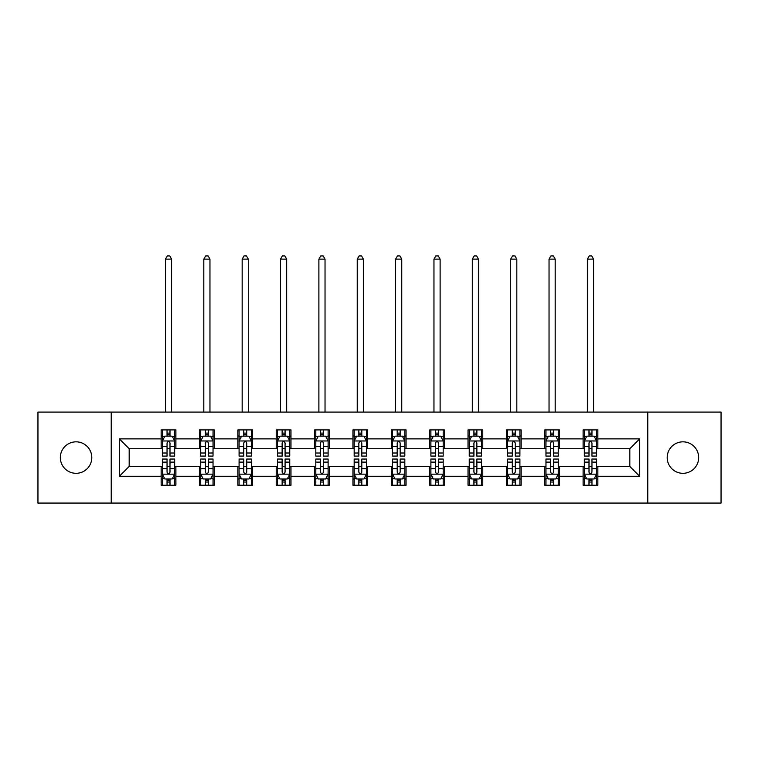<?xml version="1.0" encoding="UTF-8"?>
<svg xmlns="http://www.w3.org/2000/svg" width="759" height="759" viewBox="0 0 759 759"><rect width="100%" height="100%" fill="white"/><g stroke="black" fill="none" stroke-linecap="round" stroke-linejoin="round"><path stroke-width="1.14" d="M682.939 441.833A15.74 15.74 0 0 0 667.199 457.573A15.74 15.74 0 0 0 682.939 473.312A15.74 15.74 0 0 0 698.669 457.573A15.74 15.74 0 0 0 682.939 441.833M76.061 441.833A15.74 15.74 0 0 0 60.331 457.573A15.74 15.74 0 0 0 76.061 473.312A15.74 15.74 0 0 0 91.801 457.573A15.74 15.74 0 0 0 76.061 441.833M647.769 503.065L721.05 503.065L721.05 412.08L647.769 412.08L647.769 503.065L111.231 503.065L111.231 412.08L37.95 412.08L37.95 503.065L111.231 503.065M647.769 412.08L111.231 412.08M597.855 438.882L597.855 429.907L583.102 429.907L583.102 438.882L559.497 438.882L559.497 429.907L544.744 429.907L544.744 438.882L521.139 438.882L521.139 429.907L506.386 429.907L506.386 438.882L482.781 438.882L482.781 429.907L468.018 429.907L468.018 438.882L444.413 438.882L444.413 429.907L429.66 429.907L429.66 438.882L406.056 438.882L406.056 429.907L391.302 429.907L391.302 438.882L367.698 438.882L367.698 429.907L352.944 429.907L352.944 438.882L329.34 438.882L329.34 429.907L314.587 429.907L314.587 438.882L290.982 438.882L290.982 429.907L276.219 429.907L276.219 438.882L252.614 438.882L252.614 429.907L237.861 429.907L237.861 438.882L214.256 438.882L214.256 429.907L199.503 429.907L199.503 438.882L175.898 438.882L175.898 429.907L161.145 429.907L161.145 438.882L119.343 438.882L119.343 476.263L129.182 466.424L161.145 466.424L161.145 485.238L175.898 485.238L175.898 466.424L199.503 466.424L199.503 485.238L214.256 485.238L214.256 466.424L237.861 466.424L237.861 485.238L252.614 485.238L252.614 466.424L276.219 466.424L276.219 485.238L290.982 485.238L290.982 466.424L314.587 466.424L314.587 485.238L329.34 485.238L329.34 466.424L352.944 466.424L352.944 485.238L367.698 485.238L367.698 466.424L391.302 466.424L391.302 485.238L406.056 485.238L406.056 466.424L429.66 466.424L429.66 485.238L444.413 485.238L444.413 466.424L468.018 466.424L468.018 485.238L482.781 485.238L482.781 466.424L506.386 466.424L506.386 485.238L521.139 485.238L521.139 466.424L544.744 466.424L544.744 485.238L559.497 485.238L559.497 466.424L583.102 466.424L583.102 485.238L597.855 485.238L597.855 466.424L629.818 466.424L629.818 448.721L597.855 448.721L597.855 438.882L639.657 438.882L639.657 476.263L597.855 476.263M583.102 476.263L559.497 476.263M544.744 476.263L521.139 476.263M506.386 476.263L482.781 476.263M468.018 476.263L444.413 476.263M429.66 476.263L406.056 476.263M391.302 476.263L367.698 476.263M352.944 476.263L329.34 476.263M314.587 476.263L290.982 476.263M276.219 476.263L252.614 476.263M237.861 476.263L214.256 476.263M199.503 476.263L175.898 476.263M161.145 476.263L119.343 476.263M583.102 438.882L583.102 448.721L559.497 448.721L559.497 438.882M544.744 438.882L544.744 448.721L521.139 448.721L521.139 438.882M506.386 438.882L506.386 448.721L482.781 448.721L482.781 438.882M468.018 438.882L468.018 448.721L444.413 448.721L444.413 438.882M429.66 438.882L429.66 448.721L406.056 448.721L406.056 438.882M391.302 438.882L391.302 448.721L367.698 448.721L367.698 438.882M352.944 438.882L352.944 448.721L329.34 448.721L329.34 438.882M314.587 438.882L314.587 448.721L290.982 448.721L290.982 438.882M276.219 438.882L276.219 448.721L252.614 448.721L252.614 438.882M237.861 438.882L237.861 448.721L214.256 448.721L214.256 438.882M199.503 438.882L199.503 448.721L175.898 448.721L175.898 438.882M161.145 438.882L161.145 448.721L129.182 448.721L119.343 438.882M129.182 448.721L129.182 466.424M639.657 476.263L629.818 466.424M629.818 448.721L639.657 438.882M161.145 436.055L162.369 436.055M167.046 436.055L169.997 436.055M174.665 436.055L175.898 436.055M161.145 448.474L162.369 448.474M167.046 448.474L169.997 448.474M174.665 448.474L175.898 448.474M161.145 466.671L162.369 466.671M167.046 466.671L169.997 466.671M174.665 466.671L175.898 466.671M161.145 479.09L162.369 479.09M167.046 479.09L169.997 479.09M174.665 479.09L175.898 479.09M199.503 466.671L200.737 466.671M205.404 466.671L208.355 466.671M213.032 466.671L214.256 466.671M199.503 479.09L200.737 479.09M205.404 479.09L208.355 479.09M213.032 479.09L214.256 479.09M199.503 436.055L200.737 436.055M205.404 436.055L208.355 436.055M213.032 436.055L214.256 436.055M199.503 448.474L200.737 448.474M205.404 448.474L208.355 448.474M213.032 448.474L214.256 448.474M237.861 466.671L239.094 466.671M243.762 466.671L246.713 466.671M251.39 466.671L252.614 466.671M237.861 479.09L239.094 479.09M243.762 479.09L246.713 479.09M251.39 479.09L252.614 479.09M237.861 436.055L239.094 436.055M243.762 436.055L246.713 436.055M251.39 436.055L252.614 436.055M237.861 448.474L239.094 448.474M243.762 448.474L246.713 448.474M251.39 448.474L252.614 448.474M276.219 466.671L277.452 466.671M282.13 466.671L285.08 466.671M289.748 466.671L290.982 466.671M276.219 479.09L277.452 479.09M282.13 479.09L285.08 479.09M289.748 479.09L290.982 479.09M276.219 436.055L277.452 436.055M282.13 436.055L285.08 436.055M289.748 436.055L290.982 436.055M276.219 448.474L277.452 448.474M282.13 448.474L285.08 448.474M289.748 448.474L290.982 448.474M314.587 466.671L315.81 466.671M320.488 466.671L323.438 466.671M328.106 466.671L329.34 466.671M314.587 479.09L315.81 479.09M320.488 479.09L323.438 479.09M328.106 479.09L329.34 479.09M314.587 436.055L315.81 436.055M320.488 436.055L323.438 436.055M328.106 436.055L329.34 436.055M314.587 448.474L315.81 448.474M320.488 448.474L323.438 448.474M328.106 448.474L329.34 448.474M352.944 466.671L354.168 466.671M358.846 466.671L361.796 466.671M366.464 466.671L367.698 466.671M352.944 479.09L354.168 479.09M358.846 479.09L361.796 479.09M366.464 479.09L367.698 479.09M352.944 436.055L354.168 436.055M358.846 436.055L361.796 436.055M366.464 436.055L367.698 436.055M352.944 448.474L354.168 448.474M358.846 448.474L361.796 448.474M366.464 448.474L367.698 448.474M391.302 466.671L392.536 466.671M397.204 466.671L400.154 466.671M404.832 466.671L406.056 466.671M391.302 479.09L392.536 479.09M397.204 479.09L400.154 479.09M404.832 479.09L406.056 479.09M391.302 436.055L392.536 436.055M397.204 436.055L400.154 436.055M404.832 436.055L406.056 436.055M391.302 448.474L392.536 448.474M397.204 448.474L400.154 448.474M404.832 448.474L406.056 448.474M429.66 466.671L430.894 466.671M435.562 466.671L438.512 466.671M443.19 466.671L444.413 466.671M429.66 479.09L430.894 479.09M435.562 479.09L438.512 479.09M443.19 479.09L444.413 479.09M429.66 436.055L430.894 436.055M435.562 436.055L438.512 436.055M443.19 436.055L444.413 436.055M429.66 448.474L430.894 448.474M435.562 448.474L438.512 448.474M443.19 448.474L444.413 448.474M468.018 466.671L469.252 466.671M473.92 466.671L476.87 466.671M481.548 466.671L482.781 466.671M468.018 479.09L469.252 479.09M473.92 479.09L476.87 479.09M481.548 479.09L482.781 479.09M468.018 436.055L469.252 436.055M473.92 436.055L476.87 436.055M481.548 436.055L482.781 436.055M468.018 448.474L469.252 448.474M473.92 448.474L476.87 448.474M481.548 448.474L482.781 448.474M506.386 466.671L507.61 466.671M512.287 466.671L515.238 466.671M519.906 466.671L521.139 466.671M506.386 479.09L507.61 479.09M512.287 479.09L515.238 479.09M519.906 479.09L521.139 479.09M506.386 436.055L507.61 436.055M512.287 436.055L515.238 436.055M519.906 436.055L521.139 436.055M506.386 448.474L507.61 448.474M512.287 448.474L515.238 448.474M519.906 448.474L521.139 448.474M544.744 466.671L545.968 466.671M550.645 466.671L553.596 466.671M558.263 466.671L559.497 466.671M544.744 479.09L545.968 479.09M550.645 479.09L553.596 479.09M558.263 479.09L559.497 479.09M544.744 436.055L545.968 436.055M550.645 436.055L553.596 436.055M558.263 436.055L559.497 436.055M544.744 448.474L545.968 448.474M550.645 448.474L553.596 448.474M558.263 448.474L559.497 448.474M583.102 466.671L584.335 466.671M589.003 466.671L591.954 466.671M596.631 466.671L597.855 466.671M583.102 479.09L584.335 479.09M589.003 479.09L591.954 479.09M596.631 479.09L597.855 479.09M583.102 436.055L584.335 436.055M589.003 436.055L591.954 436.055M596.631 436.055L597.855 436.055M583.102 448.474L584.335 448.474M589.003 448.474L591.954 448.474M596.631 448.474L597.855 448.474M169.997 433.104L167.046 433.104M174.665 453.019L169.997 453.019L169.997 456.093L174.665 456.093L174.665 441.093L172.208 436.178L164.836 436.178L162.369 441.093L162.369 456.093L167.046 456.093L167.046 453.019L162.369 453.019M162.369 441.093L162.369 429.907M174.665 441.093L174.665 429.907M167.046 436.178L167.046 429.907M169.997 429.907L169.997 436.178M169.997 453.019L169.997 442.943C169.01 441.045 168.033 441.045 167.046 442.943L167.046 453.019M171.591 412.08L171.591 259.132L165.443 259.132L165.443 412.08M165.443 259.132L167.293 255.935L169.75 255.935L171.591 259.132M167.046 482.041L169.997 482.041M162.369 462.127L167.046 462.127L167.046 459.043L162.369 459.043L162.369 474.043L164.836 478.967L172.208 478.967L174.665 474.043L174.665 459.043L169.997 459.043L169.997 462.127L174.665 462.127M174.665 474.043L174.665 485.238M162.369 474.043L162.369 485.238M169.997 478.967L169.997 485.238M167.046 485.238L167.046 478.967M167.046 462.127L167.046 472.202C168.024 474.1 169.01 474.1 169.997 472.202L169.997 462.127M208.355 433.104L205.404 433.104M213.032 453.019L208.355 453.019L208.355 456.093L213.032 456.093L213.032 441.093L210.566 436.178L203.194 436.178L200.737 441.093L200.737 456.093L205.404 456.093L205.404 453.019L200.737 453.019M200.737 441.093L200.737 429.907M213.032 441.093L213.032 429.907M205.404 436.178L205.404 429.907M208.355 429.907L208.355 436.178M208.355 453.019L208.355 442.943C207.378 441.045 206.391 441.045 205.404 442.943L205.404 453.019M209.958 412.08L209.958 259.132L203.81 259.132L203.81 412.08M203.81 259.132L205.651 255.935L208.108 255.935L209.958 259.132M246.713 433.104L243.762 433.104M251.39 453.019L246.713 453.019L246.713 456.093L251.39 456.093L251.39 441.093L248.933 436.178L241.552 436.178L239.094 441.093L239.094 456.093L243.762 456.093L243.762 453.019L239.094 453.019M239.094 441.093L239.094 429.907M251.39 441.093L251.39 429.907M243.762 436.178L243.762 429.907M246.713 429.907L246.713 436.178M246.713 453.019L246.713 442.943C245.736 441.045 244.749 441.045 243.762 442.943L243.762 453.019M248.316 412.08L248.316 259.132L242.168 259.132L242.168 412.08M242.168 259.132L244.009 255.935L246.466 255.935L248.316 259.132M205.404 482.041L208.355 482.041M200.737 462.127L205.404 462.127L205.404 459.043L200.737 459.043L200.737 474.043L203.194 478.967L210.566 478.967L213.032 474.043L213.032 459.043L208.355 459.043L208.355 462.127L213.032 462.127M213.032 474.043L213.032 485.238M200.737 474.043L200.737 485.238M208.355 478.967L208.355 485.238M205.404 485.238L205.404 478.967M205.404 462.127L205.404 472.202C206.391 474.1 207.368 474.1 208.355 472.202L208.355 462.127M243.762 482.041L246.713 482.041M239.094 462.127L243.762 462.127L243.762 459.043L239.094 459.043L239.094 474.043L241.552 478.967L248.933 478.967L251.39 474.043L251.39 459.043L246.713 459.043L246.713 462.127L251.39 462.127M251.39 474.043L251.39 485.238M239.094 474.043L239.094 485.238M246.713 478.967L246.713 485.238M243.762 485.238L243.762 478.967M243.762 462.127L243.762 472.202C244.749 474.1 245.736 474.1 246.713 472.202L246.713 462.127M285.08 433.104L282.13 433.104M289.748 453.019L285.08 453.019L285.08 456.093L289.748 456.093L289.748 441.093L287.291 436.178L279.91 436.178L277.452 441.093L277.452 456.093L282.13 456.093L282.13 453.019L277.452 453.019M277.452 441.093L277.452 429.907M289.748 441.093L289.748 429.907M282.13 436.178L282.13 429.907M285.08 429.907L285.08 436.178M285.08 453.019L285.08 442.943C284.094 441.045 283.107 441.045 282.13 442.943L282.13 453.019M286.674 412.08L286.674 259.132L280.526 259.132L280.526 412.08M280.526 259.132L282.367 255.935L284.834 255.935L286.674 259.132M323.438 433.104L320.488 433.104M328.106 453.019L323.438 453.019L323.438 456.093L328.106 456.093L328.106 441.093L325.649 436.178L318.268 436.178L315.81 441.093L315.81 456.093L320.488 456.093L320.488 453.019L315.81 453.019M315.81 441.093L315.81 429.907M328.106 441.093L328.106 429.907M320.488 436.178L320.488 429.907M323.438 429.907L323.438 436.178M323.438 453.019L323.438 442.943C322.452 441.045 321.474 441.045 320.488 442.943L320.488 453.019M325.032 412.08L325.032 259.132L318.884 259.132L318.884 412.08M318.884 259.132L320.734 255.935L323.192 255.935L325.032 259.132M361.796 433.104L358.846 433.104M366.464 453.019L361.796 453.019L361.796 456.093L366.464 456.093L366.464 441.093L364.007 436.178L356.635 436.178L354.168 441.093L354.168 456.093L358.846 456.093L358.846 453.019L354.168 453.019M354.168 441.093L354.168 429.907M366.464 441.093L366.464 429.907M358.846 436.178L358.846 429.907M361.796 429.907L361.796 436.178M361.796 453.019L361.796 442.943C360.81 441.045 359.832 441.045 358.846 442.943L358.846 453.019M363.39 412.08L363.39 259.132L357.242 259.132L357.242 412.08M357.242 259.132L359.092 255.935L361.55 255.935L363.39 259.132M282.13 482.041L285.08 482.041M277.452 462.127L282.13 462.127L282.13 459.043L277.452 459.043L277.452 474.043L279.91 478.967L287.291 478.967L289.748 474.043L289.748 459.043L285.08 459.043L285.08 462.127L289.748 462.127M289.748 474.043L289.748 485.238M277.452 474.043L277.452 485.238M285.08 478.967L285.08 485.238M282.13 485.238L282.13 478.967M282.13 462.127L282.13 472.202C283.107 474.1 284.094 474.1 285.08 472.202L285.08 462.127M320.488 482.041L323.438 482.041M315.81 462.127L320.488 462.127L320.488 459.043L315.81 459.043L315.81 474.043L318.268 478.967L325.649 478.967L328.106 474.043L328.106 459.043L323.438 459.043L323.438 462.127L328.106 462.127M328.106 474.043L328.106 485.238M315.81 474.043L315.81 485.238M323.438 478.967L323.438 485.238M320.488 485.238L320.488 478.967M320.488 462.127L320.488 472.202C321.465 474.1 322.452 474.1 323.438 472.202L323.438 462.127M358.846 482.041L361.796 482.041M354.168 462.127L358.846 462.127L358.846 459.043L354.168 459.043L354.168 474.043L356.635 478.967L364.007 478.967L366.464 474.043L366.464 459.043L361.796 459.043L361.796 462.127L366.464 462.127M366.464 474.043L366.464 485.238M354.168 474.043L354.168 485.238M361.796 478.967L361.796 485.238M358.846 485.238L358.846 478.967M358.846 462.127L358.846 472.202C359.823 474.1 360.81 474.1 361.796 472.202L361.796 462.127M397.204 482.041L400.154 482.041M392.536 462.127L397.204 462.127L397.204 459.043L392.536 459.043L392.536 474.043L394.993 478.967L402.365 478.967L404.832 474.043L404.832 459.043L400.154 459.043L400.154 462.127L404.832 462.127M404.832 474.043L404.832 485.238M392.536 474.043L392.536 485.238M400.154 478.967L400.154 485.238M397.204 485.238L397.204 478.967M397.204 462.127L397.204 472.202C398.19 474.1 399.168 474.1 400.154 472.202L400.154 462.127M435.562 482.041L438.512 482.041M430.894 462.127L435.562 462.127L435.562 459.043L430.894 459.043L430.894 474.043L433.351 478.967L440.732 478.967L443.19 474.043L443.19 459.043L438.512 459.043L438.512 462.127L443.19 462.127M443.19 474.043L443.19 485.238M430.894 474.043L430.894 485.238M438.512 478.967L438.512 485.238M435.562 485.238L435.562 478.967M435.562 462.127L435.562 472.202C436.548 474.1 437.526 474.1 438.512 472.202L438.512 462.127M473.92 482.041L476.87 482.041M469.252 462.127L473.92 462.127L473.92 459.043L469.252 459.043L469.252 474.043L471.709 478.967L479.09 478.967L481.548 474.043L481.548 459.043L476.87 459.043L476.87 462.127L481.548 462.127M481.548 474.043L481.548 485.238M469.252 474.043L469.252 485.238M476.87 478.967L476.87 485.238M473.92 485.238L473.92 478.967M473.92 462.127L473.92 472.202C474.906 474.1 475.893 474.1 476.87 472.202L476.87 462.127M512.287 482.041L515.238 482.041M507.61 462.127L512.287 462.127L512.287 459.043L507.61 459.043L507.61 474.043L510.067 478.967L517.448 478.967L519.906 474.043L519.906 459.043L515.238 459.043L515.238 462.127L519.906 462.127M519.906 474.043L519.906 485.238M507.61 474.043L507.61 485.238M515.238 478.967L515.238 485.238M512.287 485.238L512.287 478.967M512.287 462.127L512.287 472.202C513.264 474.1 514.251 474.1 515.238 472.202L515.238 462.127M550.645 482.041L553.596 482.041M545.968 462.127L550.645 462.127L550.645 459.043L545.968 459.043L545.968 474.043L548.434 478.967L555.806 478.967L558.263 474.043L558.263 459.043L553.596 459.043L553.596 462.127L558.263 462.127M558.263 474.043L558.263 485.238M545.968 474.043L545.968 485.238M553.596 478.967L553.596 485.238M550.645 485.238L550.645 478.967M550.645 462.127L550.645 472.202C551.622 474.1 552.609 474.1 553.596 472.202L553.596 462.127M589.003 482.041L591.954 482.041M584.335 462.127L589.003 462.127L589.003 459.043L584.335 459.043L584.335 474.043L586.792 478.967L594.164 478.967L596.631 474.043L596.631 459.043L591.954 459.043L591.954 462.127L596.631 462.127M596.631 474.043L596.631 485.238M584.335 474.043L584.335 485.238M591.954 478.967L591.954 485.238M589.003 485.238L589.003 478.967M589.003 462.127L589.003 472.202C589.99 474.1 590.967 474.1 591.954 472.202L591.954 462.127M400.154 433.104L397.204 433.104M404.832 453.019L400.154 453.019L400.154 456.093L404.832 456.093L404.832 441.093L402.365 436.178L394.993 436.178L392.536 441.093L392.536 456.093L397.204 456.093L397.204 453.019L392.536 453.019M392.536 441.093L392.536 429.907M404.832 441.093L404.832 429.907M397.204 436.178L397.204 429.907M400.154 429.907L400.154 436.178M400.154 453.019L400.154 442.943C399.177 441.045 398.19 441.045 397.204 442.943L397.204 453.019M401.758 412.08L401.758 259.132L395.61 259.132L395.61 412.08M395.61 259.132L397.45 255.935L399.908 255.935L401.758 259.132M438.512 433.104L435.562 433.104M443.19 453.019L438.512 453.019L438.512 456.093L443.19 456.093L443.19 441.093L440.732 436.178L433.351 436.178L430.894 441.093L430.894 456.093L435.562 456.093L435.562 453.019L430.894 453.019M430.894 441.093L430.894 429.907M443.19 441.093L443.19 429.907M435.562 436.178L435.562 429.907M438.512 429.907L438.512 436.178M438.512 453.019L438.512 442.943C437.535 441.045 436.548 441.045 435.562 442.943L435.562 453.019M440.116 412.08L440.116 259.132L433.968 259.132L433.968 412.08M433.968 259.132L435.808 255.935L438.266 255.935L440.116 259.132M476.87 433.104L473.92 433.104M481.548 453.019L476.87 453.019L476.87 456.093L481.548 456.093L481.548 441.093L479.09 436.178L471.709 436.178L469.252 441.093L469.252 456.093L473.92 456.093L473.92 453.019L469.252 453.019M469.252 441.093L469.252 429.907M481.548 441.093L481.548 429.907M473.92 436.178L473.92 429.907M476.87 429.907L476.87 436.178M476.87 453.019L476.87 442.943C475.893 441.045 474.906 441.045 473.92 442.943L473.92 453.019M478.474 412.08L478.474 259.132L472.326 259.132L472.326 412.08M472.326 259.132L474.166 255.935L476.633 255.935L478.474 259.132M515.238 433.104L512.287 433.104M519.906 453.019L515.238 453.019L515.238 456.093L519.906 456.093L519.906 441.093L517.448 436.178L510.067 436.178L507.61 441.093L507.61 456.093L512.287 456.093L512.287 453.019L507.61 453.019M507.61 441.093L507.61 429.907M519.906 441.093L519.906 429.907M512.287 436.178L512.287 429.907M515.238 429.907L515.238 436.178M515.238 453.019L515.238 442.943C514.251 441.045 513.264 441.045 512.287 442.943L512.287 453.019M516.832 412.08L516.832 259.132L510.684 259.132L510.684 412.08M510.684 259.132L512.534 255.935L514.991 255.935L516.832 259.132M553.596 433.104L550.645 433.104M558.263 453.019L553.596 453.019L553.596 456.093L558.263 456.093L558.263 441.093L555.806 436.178L548.434 436.178L545.968 441.093L545.968 456.093L550.645 456.093L550.645 453.019L545.968 453.019M545.968 441.093L545.968 429.907M558.263 441.093L558.263 429.907M550.645 436.178L550.645 429.907M553.596 429.907L553.596 436.178M553.596 453.019L553.596 442.943C552.609 441.045 551.632 441.045 550.645 442.943L550.645 453.019M555.19 412.08L555.19 259.132L549.042 259.132L549.042 412.08M549.042 259.132L550.892 255.935L553.349 255.935L555.19 259.132M591.954 433.104L589.003 433.104M596.631 453.019L591.954 453.019L591.954 456.093L596.631 456.093L596.631 441.093L594.164 436.178L586.792 436.178L584.335 441.093L584.335 456.093L589.003 456.093L589.003 453.019L584.335 453.019M584.335 441.093L584.335 429.907M596.631 441.093L596.631 429.907M589.003 436.178L589.003 429.907M591.954 429.907L591.954 436.178M591.954 453.019L591.954 442.943C590.976 441.045 589.99 441.045 589.003 442.943L589.003 453.019M593.557 412.08L593.557 259.132L587.409 259.132L587.409 412.08M587.409 259.132L589.25 255.935L591.707 255.935L593.557 259.132M174.608 440.97L162.435 440.97M162.369 436.472L164.684 436.472M172.359 436.472L174.665 436.472M167.046 446.425L162.369 446.425M174.665 446.425L169.997 446.425M169.997 434.67L167.046 434.67M162.435 474.166L174.608 474.166M174.665 478.673L172.359 478.673M164.684 478.673L162.369 478.673M169.997 468.72L174.665 468.72M162.369 468.72L167.046 468.72M167.046 480.475L169.997 480.475M212.966 440.97L200.793 440.97M200.737 436.472L203.042 436.472M210.717 436.472L213.032 436.472M205.404 446.425L200.737 446.425M213.032 446.425L208.355 446.425M208.355 434.67L205.404 434.67M251.324 440.97L239.151 440.97M239.094 436.472L241.4 436.472M249.075 436.472L251.39 436.472M243.762 446.425L239.094 446.425M251.39 446.425L246.713 446.425M246.713 434.67L243.762 434.67M200.793 474.166L212.966 474.166M213.032 478.673L210.717 478.673M203.042 478.673L200.737 478.673M208.355 468.72L213.032 468.72M200.737 468.72L205.404 468.72M205.404 480.475L208.355 480.475M239.151 474.166L251.324 474.166M251.39 478.673L249.075 478.673M241.4 478.673L239.094 478.673M246.713 468.72L251.39 468.72M239.094 468.72L243.762 468.72M243.762 480.475L246.713 480.475M289.682 440.97L277.519 440.97M277.452 436.472L279.767 436.472M287.433 436.472L289.748 436.472M282.13 446.425L277.452 446.425M289.748 446.425L285.08 446.425M285.08 434.67L282.13 434.67M328.049 440.97L315.877 440.97M315.81 436.472L318.125 436.472M325.801 436.472L328.106 436.472M320.488 446.425L315.81 446.425M328.106 446.425L323.438 446.425M323.438 434.67L320.488 434.67M366.407 440.97L354.235 440.97M354.168 436.472L356.483 436.472M364.159 436.472L366.464 436.472M358.846 446.425L354.168 446.425M366.464 446.425L361.796 446.425M361.796 434.67L358.846 434.67M277.519 474.166L289.682 474.166M289.748 478.673L287.433 478.673M279.767 478.673L277.452 478.673M285.08 468.72L289.748 468.72M277.452 468.72L282.13 468.72M282.13 480.475L285.08 480.475M315.877 474.166L328.049 474.166M328.106 478.673L325.801 478.673M318.125 478.673L315.81 478.673M323.438 468.72L328.106 468.72M315.81 468.72L320.488 468.72M320.488 480.475L323.438 480.475M354.235 474.166L366.407 474.166M366.464 478.673L364.159 478.673M356.483 478.673L354.168 478.673M361.796 468.72L366.464 468.72M354.168 468.72L358.846 468.72M358.846 480.475L361.796 480.475M392.593 474.166L404.765 474.166M404.832 478.673L402.517 478.673M394.841 478.673L392.536 478.673M400.154 468.72L404.832 468.72M392.536 468.72L397.204 468.72M397.204 480.475L400.154 480.475M430.951 474.166L443.123 474.166M443.19 478.673L440.875 478.673M433.199 478.673L430.894 478.673M438.512 468.72L443.19 468.72M430.894 468.72L435.562 468.72M435.562 480.475L438.512 480.475M469.318 474.166L481.481 474.166M481.548 478.673L479.233 478.673M471.567 478.673L469.252 478.673M476.87 468.72L481.548 468.72M469.252 468.72L473.92 468.72M473.92 480.475L476.87 480.475M507.676 474.166L519.849 474.166M519.906 478.673L517.6 478.673M509.925 478.673L507.61 478.673M515.238 468.72L519.906 468.72M507.61 468.72L512.287 468.72M512.287 480.475L515.238 480.475M546.034 474.166L558.207 474.166M558.263 478.673L555.958 478.673M548.283 478.673L545.968 478.673M553.596 468.72L558.263 468.72M545.968 468.72L550.645 468.72M550.645 480.475L553.596 480.475M584.392 474.166L596.565 474.166M596.631 478.673L594.316 478.673M586.641 478.673L584.335 478.673M591.954 468.72L596.631 468.72M584.335 468.72L589.003 468.72M589.003 480.475L591.954 480.475M404.765 440.97L392.593 440.97M392.536 436.472L394.841 436.472M402.517 436.472L404.832 436.472M397.204 446.425L392.536 446.425M404.832 446.425L400.154 446.425M400.154 434.67L397.204 434.67M443.123 440.97L430.951 440.97M430.894 436.472L433.199 436.472M440.875 436.472L443.19 436.472M435.562 446.425L430.894 446.425M443.19 446.425L438.512 446.425M438.512 434.67L435.562 434.67M481.481 440.97L469.318 440.97M469.252 436.472L471.567 436.472M479.233 436.472L481.548 436.472M473.92 446.425L469.252 446.425M481.548 446.425L476.87 446.425M476.87 434.67L473.92 434.67M519.849 440.97L507.676 440.97M507.61 436.472L509.925 436.472M517.6 436.472L519.906 436.472M512.287 446.425L507.61 446.425M519.906 446.425L515.238 446.425M515.238 434.67L512.287 434.67M558.207 440.97L546.034 440.97M545.968 436.472L548.283 436.472M555.958 436.472L558.263 436.472M550.645 446.425L545.968 446.425M558.263 446.425L553.596 446.425M553.596 434.67L550.645 434.67M596.565 440.97L584.392 440.97M584.335 436.472L586.641 436.472M594.316 436.472L596.631 436.472M589.003 446.425L584.335 446.425M596.631 446.425L591.954 446.425M591.954 434.67L589.003 434.67"/></g></svg>
